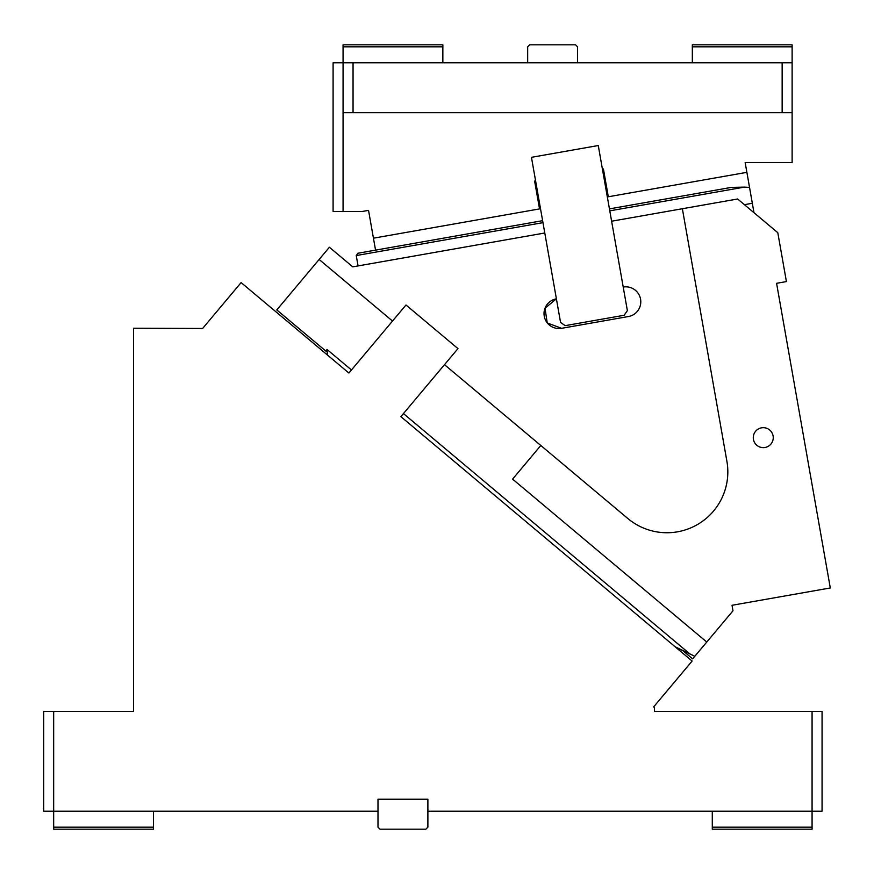 <?xml version="1.0" encoding="UTF-8"?>
<svg xmlns="http://www.w3.org/2000/svg" width="874" height="874" viewBox="0 0 874 874"><rect width="100%" height="100%" fill="white"/><g stroke="black" fill="none" stroke-linecap="round" stroke-linejoin="round"><path stroke-width="1.31" d="M53.675 827.175L153.463 827.175L153.463 829.175L53.675 829.175L53.675 811.214L43.7 811.214L43.7 711.425L133.514 711.425L133.514 328.231L202.626 328.46L241.115 282.586L348.901 373.034L405.984 304.993L457.965 348.617L400.882 416.647L430.445 441.457M53.675 711.425L53.675 811.214L377.994 811.214L377.994 827.175L379.993 829.175L425.889 829.175L427.889 827.175L427.889 811.214L812.077 811.214L812.077 711.425L654.408 711.425L654.408 707.547L653.643 706.902L692.132 661.039L400.882 416.647M153.463 827.175L153.463 811.214M812.077 827.175L712.288 827.175L712.288 829.175L812.077 829.175L812.077 811.214L822.063 811.214L822.063 711.425L812.077 711.425M712.288 827.175L712.288 811.214M347.59 371.942L314.498 344.17M133.514 437.197L133.514 452.83M427.889 811.214L427.889 799.24L377.994 799.24L377.994 811.214M792.117 46.825L692.328 46.825L692.328 44.825L792.117 44.825L792.117 112.68L782.143 112.68L782.143 62.786L343.067 62.786L343.067 44.825L442.856 44.825L442.856 62.786M353.052 62.786L353.052 112.68L782.143 112.68M353.052 112.68L343.067 112.68L343.067 62.786L333.092 62.786L333.092 211.475L343.067 211.475L343.067 112.68M792.117 62.786L782.143 62.786M577.572 62.786L577.572 46.825L575.573 44.825L529.677 44.825L527.678 46.825L527.678 62.786M343.067 46.825L442.856 46.825M754 212.743L745.161 162.575L792.117 162.575L792.117 112.68M343.067 211.475L362.229 211.475L368.533 210.361L373.438 238.187L539.52 208.908L536.723 193.012L537.707 192.848M375.547 250.128L373.438 238.187M604.535 181.06L605.518 180.885L608.315 196.77L746.877 172.342M536.723 193.012L534.615 181.082L535.598 180.907M602.426 169.119L603.41 168.944L605.518 180.885M692.328 62.786L692.328 46.825M326.122 351.326L276.796 309.92L329.389 247.244L352.757 266.854L544.786 232.987L531.447 157.32L598.264 145.532L611.614 221.209L737.623 198.988L777.794 232.692L786.414 281.581L776.582 283.318L830.3 587.962L732.03 605.289L732.991 610.784L706.76 642.051L512.59 479.127L540.809 445.489L444.495 364.666M327.488 355.073L326.996 349.447L325.718 350.977L326.996 349.447L351.457 369.975M675.067 646.716L694.797 656.298L692.645 658.865L683.064 650.824L675.067 646.716M542.962 222.641L356.242 255.558L358.067 265.915L352.757 266.854M623.217 287.054L627.379 310.631L624.145 315.263L565.183 325.652L560.551 322.419L556.399 298.832A14.967 14.967 0 0 0 544.251 316.169A14.967 14.967 0 0 0 561.589 328.318L628.417 316.53A14.967 14.967 0 0 0 640.566 299.192A14.967 14.967 0 0 0 623.217 287.054L611.614 221.209M561.589 328.318L547.353 322.987M547.211 322.801L545.015 308.216L556.399 298.832L544.786 232.987M682.365 208.733L726.906 461.308A60.874 60.874 0 0 1 627.827 518.5L540.809 445.489M392.513 321.053L319.13 259.469M706.76 642.051L694.797 656.298M765.001 447.488A9.975 9.975 0 0 0 773.097 435.918A9.975 9.975 0 0 0 761.538 427.823A9.975 9.975 0 0 0 753.443 439.393A9.975 9.975 0 0 0 765.001 447.488M752.339 203.271L744.386 204.669M749.542 187.407L744.353 187.123L609.79 210.852M744.353 187.123L731.298 187.397L609.44 208.886M356.242 255.558L357.859 253.252L542.612 220.674M403.449 413.588L690.056 654.08"/></g></svg>
